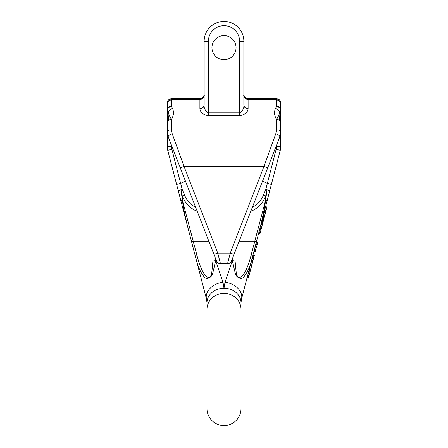<?xml version="1.0" encoding="UTF-8"?>
<svg xmlns="http://www.w3.org/2000/svg" width="448" height="448" viewBox="0 0 448 448"><rect width="100%" height="100%" fill="white"/><g stroke="black" fill="none" stroke-linecap="round" stroke-linejoin="round"><path stroke-width="0.67" d="M236.057 47.667A12.057 12.057 0 0 1 217.974 58.106A12.057 12.057 0 0 1 217.974 37.223A12.057 12.057 0 0 1 236.057 47.667M263.088 216.238L264.477 216.541L265.502 212.61L264.18 212.066L264.387 211.266L265.77 211.574L265.882 211.148L266.963 206.998L265.574 206.696L271.387 184.397L241.478 299.169L241.018 302.747L241.018 309.4A17.018 16.044 180 0 0 224 293.356A17.018 16.044 180 0 0 206.982 309.4L206.982 302.747L206.522 299.169L206.982 302.747L206.982 369.018M257.247 238.644L258.513 233.794L259.902 234.097L260.036 233.57L258.653 233.262M260.243 232.786L260.904 230.244L259.521 229.942L259.902 228.463L261.29 228.771L261.951 226.234L260.562 225.926M262.489 224.157L261.106 223.849L261.234 223.356L262.618 223.658L262.847 222.779L261.464 222.471M262.847 222.779L264.387 216.888L262.998 216.58L264.393 216.854M265.502 212.61L264.113 212.302L265.513 212.548M180.079 167.3A4.256 0.689 158.7 0 0 184.044 166.499L172.2 133.717L171.528 129.842L171.528 119.515A4.256 2.29 -144.9 0 0 168.067 119.661A4.256 4.256 0 0 0 167.272 122.136L167.272 131.718L168.235 136.858L213.786 253.96A4.256 0.689 158.7 0 0 217.75 253.154L230.25 253.154L227.517 263.704L220.483 263.704L217.75 253.154L184.044 166.499L263.956 166.499L275.8 133.717L276.472 129.842L276.472 119.515C274.316 115.511 273.974 111.877 275.453 108.618L276.472 106.266L276.472 99.999A4.256 4.01 180 0 1 280.728 104.009L280.728 146.742A14.179 14.179 0 0 1 280.269 150.321L271.387 184.397L267.271 183.322L262.55 181.121M211.943 47.667A12.057 12.057 0 0 0 224 59.718A12.057 12.057 0 0 0 236.057 47.667A12.057 12.057 0 0 0 224 35.61A12.057 12.057 0 0 0 211.943 47.667M199.892 108.506C200.077 112.23 202.91 114.615 208.398 115.657L239.602 115.657C245.09 114.615 247.923 112.23 248.108 108.506A4.256 3.405 180 0 1 243.852 105.101L243.852 41.283A19.852 19.852 0 0 0 224 21.426A19.852 19.852 0 0 0 204.148 41.283L204.148 105.101A4.256 3.405 -0 0 1 199.892 108.506L199.892 99.478L192.802 99.999L171.528 99.999L171.528 98.722L192.802 98.722L192.802 99.999M167.272 122.136A4.256 2.615 0 0 1 171.528 119.515C173.684 115.511 174.026 111.877 172.547 108.618L171.528 106.266A4.256 3.455 155 0 0 167.67 111.63L171.31 119.426M280.728 104.009A4.256 4.256 0 0 0 276.472 99.753L255.198 99.999L248.108 99.478L248.108 108.506M200.306 98.347L202.77 98.162M200.973 99.064L200.127 99.294A4.256 4.178 0 0 0 204.148 95.122C205.038 96.124 201.163 99.882 200.883 99.081L192.802 99.753L171.528 99.753A4.256 4.256 0 0 0 167.272 104.009L167.272 146.742A14.179 14.179 0 0 0 167.731 150.321L206.522 299.169A17.018 12.438 165.4 0 1 222.992 282.251L215.645 260.697L215.645 258.748M190.753 238.644L176.613 184.397L180.729 183.322L185.45 181.121M215.477 258.317L211.68 248.556M213.786 253.96L216.518 260.988C217.28 262.707 218.602 263.609 220.483 263.698M222.992 282.251L224 288.266L225.008 282.251L232.355 260.697L232.355 258.748M167.401 102.978L167.272 109.827A4.256 4.256 0 0 0 167.67 111.63L168.627 118.664M195.636 207.295C190.383 204.635 186.687 200.525 184.537 194.964L182.196 189.409L171.847 149.246A9.929 9.929 0 0 1 171.528 146.742L171.528 145.32M188.714 230.826C185.517 218.434 183.389 208.141 182.325 199.948L181.026 189.974L182.325 196.084C185.209 203.347 190.17 208.443 197.221 211.372M212.912 251.72L212.912 261.05L211.742 273.162C211.266 275.671 210.084 277.161 208.186 277.631L204.865 275.173C201.6 270.066 198.974 263.525 196.991 255.55L182.325 199.948L182.325 196.084A4.256 1.232 158.8 0 1 184.537 194.964M172.2 133.717A4.256 1.506 158.7 0 0 168.235 136.858L167.272 131.718A4.256 1.882 180 0 1 171.528 129.842M167.731 150.321L167.272 146.742A14.179 14.179 0 0 0 167.731 150.321L171.847 149.246M241.018 369.018L241.018 302.747L241.478 299.169A17.018 12.438 14.6 0 0 225.008 282.251M206.982 302.747A17.018 14.482 180 0 1 224 288.266A17.018 14.482 0 0 1 241.018 302.747M196.991 255.55A4.256 1.646 -14.6 0 0 195.608 257.292C197.523 265.765 200.39 272.294 204.221 276.881C205.75 279.474 210.795 278.886 212.694 273.582L215.645 260.697A4.256 1.501 -0 0 0 212.912 261.05M168.067 119.661A4.256 2.29 -144.9 0 0 168.05 119.683L169.053 117.242C169.238 116.01 169.114 114.867 168.689 113.814A4.256 3.27 155 0 1 172.547 108.618M191.699 242.284A4.256 0.879 -14.6 0 1 193.082 241.209L208.824 241.209M169.473 140.034L167.272 140.034M181.026 189.974A4.256 0.622 -24.4 0 1 182.196 189.409A4.256 0.616 165.4 0 0 178.343 191.05A4.256 0.381 165.4 0 1 181.026 189.974M200.127 99.294L199.892 99.478A4.256 4.049 0 0 0 204.148 95.435M167.272 109.827A4.256 4.256 0 0 0 167.67 111.63A4.256 4.256 0 0 1 167.272 109.827A4.256 3.562 180 0 1 171.528 106.266L171.528 99.999A4.256 4.01 0 0 0 167.272 104.009M243.852 105.101C244.104 108.478 242.687 111.037 239.602 112.767L208.398 112.767C205.313 111.037 203.896 108.478 204.148 105.101M243.852 41.283A19.852 19.852 0 0 0 224 21.426A19.852 19.852 0 0 0 204.148 41.283A19.852 19.852 0 0 1 224 21.426A19.852 19.852 0 0 1 243.852 41.283A19.852 19.852 0 0 0 224 21.426A19.852 19.852 0 0 0 204.148 41.283A19.852 19.852 0 0 1 224 21.426A19.852 19.852 0 0 1 243.852 41.283L239.602 41.283L239.602 115.657M247.694 98.347L245.23 98.162M276.69 119.426L280.33 111.63L276.69 119.426L280.33 111.63L279.373 118.664M232.523 258.317L236.32 248.556M280.728 122.136A4.256 4.256 0 0 0 279.95 119.683A4.256 2.29 -35.1 0 1 279.95 119.683A4.256 2.29 -35.1 0 0 276.472 119.515A4.256 2.615 180 0 1 280.728 122.136L280.728 131.718L279.765 136.858L231.482 260.988C230.72 262.707 229.398 263.609 227.517 263.698M280.599 102.978L280.728 109.827A4.256 4.256 0 0 1 280.33 111.63A4.256 3.455 25 0 0 276.472 106.266A4.256 3.562 0 0 1 280.728 109.827A4.256 4.256 0 0 1 280.33 111.63A4.256 4.256 0 0 0 280.728 109.827M252.364 207.295C257.617 204.635 261.313 200.525 263.463 194.964L265.804 189.409L276.153 149.246A9.929 9.929 0 0 0 276.472 146.742L276.472 145.32M259.286 230.826C262.483 218.434 264.611 208.141 265.675 199.948L266.974 189.974L265.675 196.084C262.791 203.347 257.83 208.443 250.779 211.372M235.088 251.72L235.088 261.05L236.258 273.162C236.734 275.671 237.916 277.161 239.814 277.631L243.135 275.173C246.4 270.066 249.026 263.525 251.009 255.55L265.675 199.948L265.675 196.084A4.256 1.232 21.2 0 0 263.463 194.964M275.8 133.717A4.256 1.506 21.3 0 1 279.765 136.858L280.728 131.718A4.256 1.882 -0 0 0 276.472 129.842M280.269 150.321L280.728 146.742A14.179 14.179 0 0 1 280.269 150.321L276.153 149.246M251.009 255.55A4.256 1.646 -165.4 0 1 252.392 257.292C250.477 265.765 247.61 272.294 243.779 276.881C242.25 279.474 237.205 278.886 235.306 273.582L232.355 260.697A4.256 1.501 180 0 1 235.088 261.05M267.921 167.3A4.256 0.689 21.3 0 1 263.956 166.499L230.25 253.154A4.256 0.689 21.3 0 0 234.214 253.96M275.453 108.618A4.256 3.27 25 0 1 279.311 113.814C278.886 114.867 278.762 116.01 278.947 117.242L279.933 119.661M256.301 242.284A4.256 0.879 -165.4 0 0 254.918 241.209L239.176 241.209M278.527 140.034L280.728 140.034M266.974 189.974A4.256 0.622 -155.6 0 0 265.804 189.409A4.256 0.616 14.6 0 1 269.657 191.05A4.256 0.381 14.6 0 0 266.974 189.974M247.027 99.064L248.108 99.478A4.256 4.049 180 0 1 243.852 95.435M280.728 102.978A4.256 4.256 0 0 0 276.472 98.722L276.472 99.753L255.198 99.753L247.117 99.081C246.837 99.882 242.962 96.124 243.852 95.122A4.256 4.178 180 0 0 247.873 99.294M263.004 222.18L261.621 221.872M263.049 222.006L261.666 221.704M263.133 221.693L261.75 221.385M263.385 220.718L262.002 220.416M263.62 219.822L262.237 219.514M263.754 219.307L262.371 218.999M263.794 219.162L262.41 218.854M264.152 217.773L262.769 217.47M264.482 216.502L263.066 216.334M264.449 216.642L264.572 216.177M264.79 215.331L263.407 215.023M265.087 214.183L263.704 213.881M265.356 213.164L263.967 212.862M253.876 251.586L255.265 251.894L255.976 249.161L254.587 248.853M255.276 251.832L253.893 251.524M255.618 250.527L254.234 250.219M255.83 249.71L254.447 249.402M250.919 262.937L252.302 263.239L252.056 264.186L250.673 263.878M252.302 263.239L252.538 262.343L251.154 262.035M252.538 262.343L252.65 261.923L251.261 261.621M252.65 261.923L253.058 260.355L251.67 260.047M253.058 260.355L253.361 259.196L251.972 258.894M253.361 259.196L253.534 258.53L252.146 258.222M253.534 258.53L253.624 258.182L252.241 257.874M253.624 258.182L253.742 257.734L252.353 257.426M253.742 257.734L254.089 256.385L252.706 256.077M254.089 256.385L254.341 255.438L252.952 255.13M248.629 271.712L250.018 272.02L250.286 270.99L248.903 270.682M250.018 272.02L249.631 273.504L248.248 273.196M249.631 273.504L249.497 274.025L248.108 273.717M249.497 274.025L249.105 275.52L247.722 275.212M249.105 275.52L248.814 276.629L247.43 276.321M248.814 276.629L248.567 277.575L247.184 277.267M255.041 247.111L256.43 247.419L256.687 246.434L257.628 242.805L256.245 242.497M256.687 246.434L255.298 246.126M257.152 244.636L255.769 244.328M261.951 226.234L262.36 224.655L260.977 224.347M262.36 224.655L262.483 224.196M249.183 269.59L250.572 269.898L250.432 270.424L249.049 270.116M250.572 269.898L250.807 268.979L249.424 268.671M250.746 269.231L251.67 265.681L250.281 265.378M251.67 265.681L252.006 264.393L250.617 264.09M260.036 233.57L260.26 232.725L258.871 232.417M260.411 232.137L259.028 231.829M260.624 231.319L259.241 231.011M260.904 230.244L261.01 229.835M265.882 211.148L264.494 210.84M266.084 210.358L264.701 210.05M266.381 209.233L264.992 208.93M266.728 207.894L265.345 207.586M266.739 207.844L265.356 207.542M208.398 115.657L208.398 41.283A15.602 15.602 0 0 1 224 25.682A15.602 15.602 0 0 1 239.602 41.283M171.528 146.742L167.272 146.742M208.398 41.283L204.148 41.283M182.325 199.948A4.256 0.879 165.4 0 0 180.947 201.018M255.198 99.999L255.198 98.722L247.464 98.319C245.314 97.938 244.115 96.589 243.852 94.265M276.472 146.742L280.728 146.742M265.675 199.948A4.256 0.879 14.6 0 1 267.053 201.018M263.883 218.82L262.494 218.512M257.494 243.331L256.11 243.029M204.148 94.265C203.885 96.589 202.686 97.938 200.547 98.319L192.802 98.722M206.982 408.587L206.982 306.482L206.982 408.587C207.01 412.278 208.102 415.615 210.246 418.611C213.584 422.985 218.002 425.314 223.49 425.6C228.99 425.639 233.537 423.578 237.132 419.418C239.68 416.259 240.979 412.647 241.018 408.587L241.018 306.482M241.018 408.587L241.018 309.4M171.528 98.722A4.256 4.256 0 0 0 167.272 102.978M276.472 98.722L255.198 98.722M264.174 212.078L265.558 212.38M259.728 229.141L261.111 229.443M264.382 211.277L265.765 211.585M264.404 211.198L265.787 211.506"/></g></svg>
